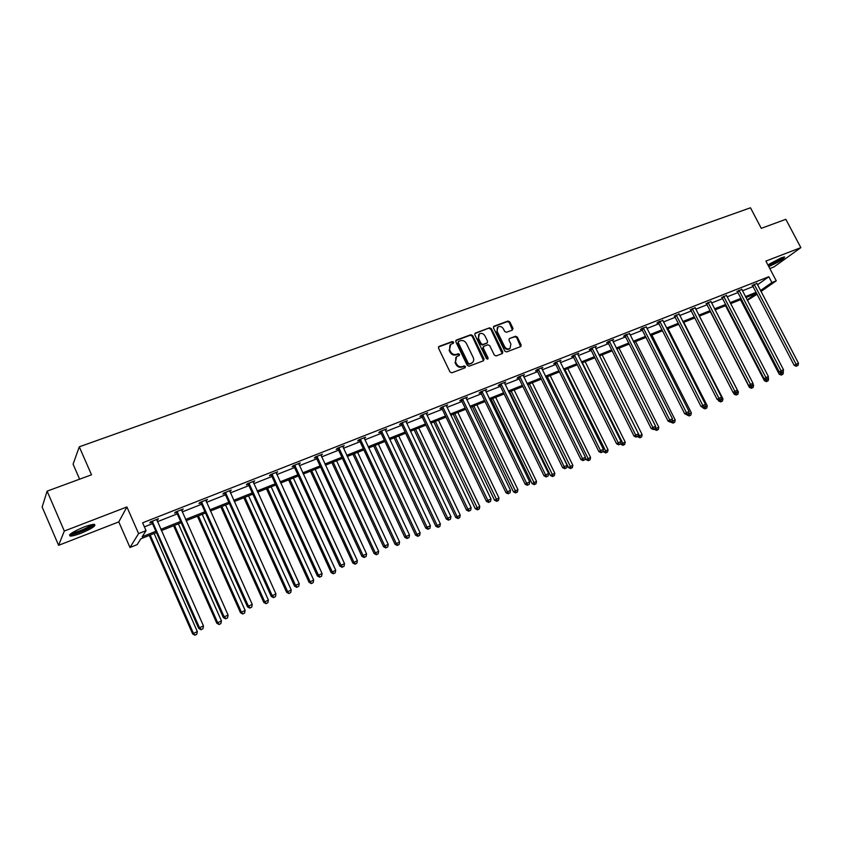<?xml version="1.0" encoding="UTF-8"?>
<svg xmlns="http://www.w3.org/2000/svg" width="843" height="843" viewBox="0 0 843 843"><rect width="100%" height="100%" fill="white"/><g stroke="black" fill="none" stroke-linecap="round" stroke-linejoin="round"><path stroke-width="1.26" d="M453.629 342.132L452.322 341.541L439.14 346.389L438.529 348.159L450.004 371.953L451.89 372.796L465.041 367.79L465.452 366.547L464.145 365.946L462.449 366.589C459.93 367.242 457.939 366.336 456.453 363.87L455.505 361.9L456.621 356.61L459.287 355.472L459.53 354.323L458.223 353.723L456.527 354.355C454.008 354.998 452.006 354.092 450.531 351.626L449.582 349.655L450.668 344.439L453.386 343.27L453.629 342.132M453.176 343.386L451.795 342.068L438.486 346.968M464.967 367.811L463.608 366.452L461.922 367.095L462.449 366.589M459.066 355.577L457.696 354.239L456 354.882L456.527 354.355M767.973 265.05L781.356 257.789L784.633 256.946C784.043 258.843 779.206 261.825 770.133 265.903L768.69 266.42M80.96 533.261C75.923 535.168 72.34 536.116 70.211 536.085C68.02 534.873 72.519 531.891 83.72 527.138C88.747 525.242 92.287 524.314 94.353 524.357C96.492 525.589 92.024 528.561 80.96 533.261M58.599 545.316L42.15 507.001L47.124 491.142L64.31 531.037L58.599 545.316L118.789 521.891L129.98 547.486L138.6 533.587L146.05 530.637L142.151 536.77L155.881 531.301M769.807 268.538L774 266.915L800.85 247.631L765.887 261.088L776.255 280.824L760.987 291.499M47.124 491.142L91.508 474.809L79.284 446.811L750.47 207.789L761.292 228.337L785.834 219.306L800.85 247.631M512.439 330.056L512.987 328.338L509.815 321.9L508.013 321.057L494.04 326.188L493.482 327.916L504.841 351.099L506.664 351.931L520.805 346.526L521.132 344.903L517.286 337.095L515.484 336.252L509.32 338.601L508.993 340.214L510.9 344.102L510.004 348.444C507.855 349.445 506.032 348.791 504.557 346.494L497.085 331.246L497.939 326.979C500.099 325.946 501.933 326.589 503.429 328.896L504.672 331.425L506.485 332.268L512.439 330.056L509.246 322.437L507.444 321.594L493.44 326.747M118.789 521.891L126.914 506.949L64.31 531.037M126.914 506.949L138.6 533.587M757.478 284.797L768.848 276.715L142.615 522.808L146.05 530.637M768.848 276.715L771.903 282.542L776.255 280.824M472.681 335.577L470.837 334.724L456.411 340.035L455.821 341.794L467.254 365.388L469.119 366.231L483.513 360.751L484.082 358.992L472.681 335.577L472.143 336.104L470.299 335.261L455.778 340.604M475.378 333.059L489.572 327.832L491.395 328.686L502.755 351.889L502.417 353.523L496.158 355.936L494.325 355.093L489.709 345.63L487.876 344.787L483.84 346.294L483.26 348.054L488.086 357.927L487.834 359.086L486.39 358.57L474.799 334.797L475.378 333.059L474.841 333.586L489.572 327.832M79.284 446.811L73.099 464.177L79.621 479.182M156.429 532.565L140.876 538.772L137.156 544.62L129.98 547.486M757.046 294.26L747.372 300.34M747.151 299.908L756.55 293.311L745.918 297.547M741.45 299.339L730.607 303.659M726.129 305.44L715.075 309.845M710.575 311.647L699.311 316.136M694.79 317.937L683.294 322.521M678.763 324.323L667.045 329.002M662.493 330.814L650.543 335.577M645.98 337.4L633.788 342.258M629.205 344.081L616.77 349.044M612.166 350.878L599.489 355.936M594.873 357.769L581.923 362.933M577.297 364.777L564.083 370.045M559.436 371.9L545.958 377.274M541.29 379.129L527.539 384.619M522.86 386.484L508.814 392.079M504.125 393.955L489.783 399.666M485.073 401.542L470.436 407.38M465.715 409.266L450.773 415.22M446.021 417.116L430.762 423.197M426.01 425.093L410.425 431.31M405.641 433.207L389.729 439.561M384.935 441.469L368.676 447.949M363.87 449.867L347.253 456.495M342.427 458.413L325.451 465.188M320.614 467.106L303.259 474.029M298.411 475.958L280.677 483.039M275.809 484.978L257.673 492.207M252.805 494.146L234.259 501.543M229.37 503.492L210.402 511.048M205.502 513.008L186.113 520.732M181.203 522.692L161.361 530.605M760.491 290.55L771.903 282.542M160.802 529.341L180.644 521.438M185.555 519.488L204.954 511.764M209.854 509.815L228.822 502.259M233.701 500.32L252.247 492.934M257.126 490.995L275.261 483.777M280.118 481.838L297.864 474.778M302.711 472.849L320.066 465.937M324.903 464.008L341.889 457.243M346.705 455.325L363.322 448.708M368.128 446.801L384.397 440.32M389.181 438.413L405.114 432.08M409.888 430.183L425.473 423.976M430.225 422.08L445.494 415.999M450.236 414.113L465.178 408.16M469.909 406.284L484.546 400.457M489.256 398.581L503.598 392.87M508.287 391.004L522.333 385.409M527.012 383.544L540.774 378.064M545.442 376.21L558.92 370.846M563.567 368.992L576.77 363.733M581.407 361.889L594.347 356.737M598.973 354.903L611.649 349.845M616.254 348.022L628.688 343.069M633.272 341.246L645.464 336.389M650.037 334.566L661.987 329.813M666.539 328.001L678.257 323.333M682.788 321.531L694.284 316.957M698.805 315.156L710.069 310.667M714.569 308.875L725.623 304.471M730.112 302.69L740.955 298.369M745.423 296.599L756.055 292.363M144.395 526.854L152.499 523.651M157.43 521.712L177.283 513.872M182.193 511.933L201.603 504.272M206.503 502.333L225.471 494.852M230.36 492.913L248.917 485.589M253.796 483.671L271.941 476.506M276.81 474.588L294.555 467.58M299.413 465.663L316.778 458.813M321.604 456.895L338.601 450.194M343.428 448.286L360.056 441.721M364.861 439.825L381.131 433.407M385.925 431.511L401.858 425.22M406.632 423.334L422.227 417.18M426.99 415.304L442.269 409.276M447.011 407.401L461.964 401.5M466.695 399.624L481.342 393.85M486.053 391.984L500.405 386.326M505.105 384.471L519.151 378.918M523.84 377.074L537.602 371.637M542.27 369.792L555.758 364.471M560.416 362.638L573.63 357.421M578.266 355.588L591.217 350.477M595.843 348.654L608.53 343.638M613.135 341.815L625.58 336.905M630.174 335.092L642.366 330.277M646.939 328.475L658.899 323.754M663.462 321.963L675.18 317.326M679.721 315.535L691.228 310.993M695.749 309.212L707.024 304.755M711.534 302.985L722.588 298.612M727.077 296.841L737.931 292.563M742.398 290.793L753.041 286.588M752.314 285.482L756.835 283.459M737.193 291.446L741.735 289.412M721.85 297.495L726.413 295.461M706.276 303.628L710.86 301.594M690.48 309.855L695.075 307.821M674.432 316.178L679.047 314.144M658.151 322.595L656.971 323.059L658.636 321.794L662.788 320.561M641.607 329.107L640.417 329.581L642.06 328.327L646.275 327.084M624.821 335.725L623.599 336.209L625.221 334.956L629.5 333.702M607.761 342.448L606.528 342.932L608.119 341.689L613.63 339.518L612.471 340.424M590.448 349.276L589.194 349.771L590.753 348.528L596.349 346.325L595.169 347.253M572.85 356.21L571.575 356.705L573.114 355.483L578.793 353.238L577.603 354.197M554.979 363.249L553.682 363.765L555.189 362.532L560.964 360.267L559.752 361.247M536.812 370.404L535.505 370.931L536.97 369.708L542.839 367.4L541.617 368.412M518.361 377.685L517.022 378.212L518.456 377L524.43 374.65L523.176 375.693M499.604 385.072L498.245 385.609L499.646 384.408L505.716 382.016L504.451 383.091M480.542 392.585L479.161 393.133L480.521 391.932L486.685 389.508L485.41 390.615M461.153 400.225L459.751 400.773L461.079 399.593L467.349 397.127L466.053 398.275M446.347 405.957L447.686 404.872L441.31 407.38L440.025 408.549L441.447 407.991M421.416 415.884L419.962 416.453L421.215 415.293L427.696 412.743L426.358 413.934M401.036 423.913L399.561 424.493L400.773 423.344L407.359 420.752L405.989 421.964M380.309 432.08L378.802 432.68L379.972 431.532L386.674 428.897L385.283 430.12M359.213 440.394L357.695 440.994L358.812 439.867L365.63 437.18L364.208 438.423M337.758 448.845L336.209 449.456L337.284 448.339L344.229 445.61L342.774 446.874M315.925 457.454L314.344 458.076L315.377 456.969L322.437 454.187L320.962 455.473M293.701 466.211L292.099 466.843L293.069 465.757L300.266 462.923L298.749 464.219M271.088 475.125L269.444 475.768L270.371 474.693L277.695 471.806L276.146 473.123M248.053 484.198L246.388 484.851L247.262 483.798L254.712 480.858L253.142 482.196M224.607 493.44L222.91 494.114L223.722 493.06L231.309 490.078L229.707 491.427M200.729 502.849L198.99 503.534L199.749 502.502L207.483 499.456L205.84 500.837M176.398 512.439L174.638 513.134L175.333 512.122L183.205 509.014L181.53 510.415M151.614 522.207L149.822 522.913L150.454 521.912L158.473 518.751L156.766 520.173M157.831 519.752L157.546 519.119M182.488 510.036L182.214 509.404M206.704 500.489L206.43 499.867M230.476 491.121L230.202 490.51M253.827 481.922L253.553 481.321M276.746 472.891L276.472 472.291M299.276 464.019L299.002 463.418M321.394 455.294L321.12 454.704M343.133 446.727L342.859 446.147M364.503 438.318L364.229 437.738M385.493 430.035L385.219 429.466M449.92 345.135L449.582 349.655M456 354.882C453.481 355.525 451.49 354.608 450.014 352.153L449.066 350.182M455.884 357.284L455.505 361.9M461.922 367.095C459.403 367.748 457.401 366.853 455.926 364.387L454.978 362.406M483.555 360.741L472.143 336.104M458.655 341.362L458.234 342.595L468.276 363.291L469.583 363.881L472.101 362.817C473.755 361.499 474.135 359.74 473.229 357.537L466.379 343.428C464.914 340.994 462.933 340.087 460.436 340.709L458.655 341.362M458.276 341.657L458.234 342.595M472.27 362.701L469.045 364.387L467.739 363.797L457.707 343.122M502.217 353.628L490.847 329.213L489.024 328.37M483.345 346.663L482.712 348.57L487.528 358.444L488.086 357.927M487.591 359.192L487.528 358.444M484.915 335.83C483.408 333.491 481.543 332.848 479.34 333.912L478.466 338.222L481.111 343.638L482.955 344.481L487.222 342.848L487.56 341.225L484.915 335.83M478.708 334.502L478.466 338.222M486.927 343.133L482.407 345.008L480.563 344.155L477.928 338.749M497.317 327.548L497.085 331.246M509.435 348.96L510.004 348.444L509.435 348.96C507.286 349.95 505.473 349.308 503.998 347.01L496.527 331.784M520.584 346.631L516.717 337.611L514.915 336.779L509.541 338.486M149.306 535.41L192.657 633.925L197.304 631.523L154.111 533.493M150.18 535.063L193.395 633.251L194.933 635.211L196.788 634.252L195.228 634.948M197.304 631.523L196.788 634.252M194.933 635.211L192.657 633.925M152.815 521.922L152.183 522.923L198.706 628.435L199.485 627.729L152.246 521.206M201.351 629.468L202.942 628.762L201.351 629.468L199.485 627.729L203.469 625.97L156.682 519.457M152.183 522.923L151.066 521.669M198.706 628.435L201.045 629.742M202.942 628.762L203.469 625.97M173.584 525.726L216.799 623.23L221.435 620.838L178.368 523.819M174.512 525.358L217.599 622.534L219.064 624.505L220.919 623.546L219.391 624.22M221.435 620.838L220.919 623.546M219.064 624.505L216.799 623.23M197.42 516.232L240.497 612.735L245.123 610.353L202.204 514.325M198.411 515.832L241.361 612.018L242.763 613.989L244.618 613.04L243.111 613.704M245.123 610.353L244.618 613.04M242.763 613.989L240.497 612.735M177.652 512.133L176.956 513.145L223.332 617.55L224.175 616.823L177.093 511.427M225.998 618.551L227.568 617.866L225.998 618.551L224.175 616.823L228.084 615.095L181.445 509.709M176.956 513.145L175.86 511.912M223.332 617.55L225.661 618.846M227.568 617.866L228.084 615.095M202.035 502.523L201.277 503.556L247.505 606.876L248.411 606.128L201.488 501.817M250.192 607.845L251.72 607.171L250.192 607.845L248.411 606.128L252.247 604.431L205.755 500.141M201.277 503.556L200.191 502.333M247.505 606.876L249.823 608.151M251.72 607.171L252.247 604.431M93.025 524.42C93.383 526.517 75.807 534.388 71.476 534.062L70.612 533.851M69.611 534.789L69.958 534.81C74.469 535.136 92.403 527.455 94.395 524.357M71.94 532.902C75.47 533.134 89.21 527.349 91.434 524.704M768.215 265.503C774.538 263.1 779.754 260.255 783.864 256.999M783.01 257.22C778.869 260.603 773.885 263.258 768.047 265.197M769.385 264.038L781.092 257.895M220.834 506.896L263.775 602.429L268.39 600.058L225.597 504.989M221.878 506.474L264.691 601.691L266.03 603.662L267.874 602.713L266.399 603.367M268.39 600.058L267.874 602.713M266.03 603.662L263.775 602.429M225.977 493.092L225.155 494.135L271.235 596.391L272.184 595.622L225.429 492.396M273.933 597.339L275.44 596.675L273.933 597.339L272.184 595.622L275.956 593.957L229.623 490.742M225.155 494.135L224.08 492.923M271.235 596.391L273.543 597.655M275.44 596.675L275.956 593.957M243.827 497.728L286.631 592.313L291.235 589.942L248.59 495.832M244.934 497.286L287.6 591.554L288.886 593.525L290.719 592.576L289.275 593.23M291.235 589.942L290.719 592.576M288.886 593.525L286.631 592.313M249.475 483.829L248.601 484.894L294.523 586.106L295.535 585.316L248.927 483.134M297.231 587.034L298.717 586.37L297.231 587.034L295.535 585.316L299.233 583.683L253.048 481.511M248.601 484.894L247.536 483.682M294.523 586.106L296.831 587.35M298.717 586.37L299.233 583.683M266.42 488.719L309.086 582.365L313.67 580.005L271.161 486.822M267.579 488.255L310.098 581.586L311.33 583.567L313.164 582.629L311.741 583.261M313.67 580.005L313.164 582.629M311.33 583.567L309.086 582.365M272.552 474.735L271.625 475.81L317.389 576.001L318.454 575.189L272.015 474.051M320.119 576.907L321.573 576.264L320.119 576.907L318.454 575.189L322.089 573.588L276.061 472.449M271.625 475.81L270.571 474.62M317.389 576.001L319.687 577.223M321.573 576.264L322.089 573.588M288.622 479.867L331.141 572.608L335.714 570.247L293.353 477.981M289.823 479.382L332.205 571.807L333.807 573.472L333.375 573.788L335.208 572.85L333.807 573.472M335.714 570.247L335.208 572.85M333.375 573.788L331.141 572.608M295.219 465.8L294.239 466.885L339.845 566.085L340.962 565.253L294.681 465.115M342.585 566.96L344.018 566.327L342.585 566.96L340.962 565.253L344.534 563.672L298.654 463.555M294.239 466.885L293.195 465.705M339.845 566.085L342.142 567.286M344.018 566.327L344.534 563.672M310.445 471.163L352.817 563.008L357.369 560.658L315.156 469.288M311.689 470.668L353.923 562.186L355.493 563.851L355.04 564.178L356.863 563.24L355.493 563.851M357.369 560.658L356.863 563.24M355.04 564.178L352.817 563.008M317.484 457.022L316.462 458.128L361.91 556.338L363.07 555.484L316.957 456.348M364.661 557.191L366.062 556.57L364.661 557.191L363.07 555.484L366.579 553.946L320.856 454.809M316.462 458.128L315.419 456.948M361.91 556.338L364.187 557.529M366.062 556.57L366.579 553.946M331.889 462.617L374.113 553.577L378.655 551.238L336.589 460.742M333.175 462.101L375.272 552.745L376.8 554.399L376.336 554.726L378.149 553.798L376.8 554.399M378.655 551.238L378.149 553.798M376.336 554.726L374.113 553.577M339.371 448.402L338.285 449.519L383.576 546.77L384.787 545.895L338.844 447.728M386.336 547.592L387.717 546.991L386.336 547.592L384.787 545.895L388.233 544.378L342.679 446.221M338.285 449.519L337.263 448.36M383.576 546.77L385.852 547.939M387.717 546.991L388.233 544.378M352.964 454.219L395.04 544.304L399.571 541.986L357.653 452.343M354.302 453.682L396.252 543.45L397.738 545.105L397.253 545.442L399.076 544.515L397.738 545.105M399.571 541.986L399.076 544.515M397.253 545.442L395.04 544.304M373.691 445.947L415.62 535.2L420.141 532.881L378.37 444.092M375.072 445.399L416.863 534.325L418.328 535.969L417.833 536.317L419.635 535.389L418.328 535.969M420.141 532.881L419.635 535.389M417.833 536.317L415.62 535.2M394.071 437.823L435.852 526.232L440.352 523.935L398.728 435.968M395.493 437.264L437.138 525.358L438.571 526.991L438.054 527.349L439.856 526.422L438.571 526.991M440.352 523.935L439.856 526.422M438.054 527.349L435.852 526.232M414.113 429.835L455.747 517.433L460.236 515.126L418.76 427.981M415.578 429.256L457.075 516.527L458.466 518.16L457.939 518.519L459.73 517.602L458.466 518.16M460.236 515.126L459.73 517.602M457.939 518.519L455.747 517.433M433.829 421.974L475.304 508.761L479.783 506.474L438.455 420.13M435.325 421.384L478.034 509.478L477.486 509.846L479.277 508.93L478.034 509.478M479.783 506.474L479.277 508.93M477.486 509.846L475.304 508.761M453.218 414.25L494.546 500.247L499.003 497.971L457.833 412.406M454.756 413.628L497.286 500.942L496.727 501.311L498.508 500.405L497.286 500.942M499.003 497.971L498.508 500.405M496.727 501.311L494.546 500.247M472.301 406.642L513.471 491.869L517.918 489.593L476.906 404.798M473.871 406.01L516.222 492.544L515.642 492.913L517.423 492.006L516.222 492.544M517.918 489.593L517.423 492.006M515.642 492.913L513.471 491.869M491.079 399.15L532.091 483.619L536.527 481.353L495.663 397.327M492.681 398.518L534.852 484.282L534.262 484.662L536.032 483.756L534.852 484.282M536.527 481.353L536.032 483.756M534.262 484.662L532.091 483.619M509.551 391.784L550.416 475.505L554.831 473.25L514.125 389.961M511.185 391.131L553.177 476.147L552.576 476.537L554.336 475.631L553.177 476.147M554.831 473.25L554.336 475.631M552.576 476.537L550.416 475.505M527.739 384.534L568.445 467.517L572.85 465.273L532.291 382.722M529.404 383.871L571.217 468.15L570.595 468.539L572.355 467.644L571.217 468.15M572.85 465.273L572.355 467.644M570.595 468.539L568.445 467.517M360.867 439.93L359.74 441.058L404.861 537.37L406.115 536.475L360.34 439.266M407.633 538.171L408.992 537.571L407.633 538.171L406.115 536.475L409.498 534.989L364.113 437.78M359.74 441.058L358.749 439.93M404.861 537.37L407.127 538.519M408.992 537.571L409.498 534.989M381.995 431.595L380.825 432.744L425.778 528.129L427.085 527.223L381.479 430.942M428.56 528.909L429.888 528.319L428.56 528.909L427.085 527.223L430.404 525.758L385.177 429.487M380.825 432.744L379.856 431.648M425.778 528.129L428.044 529.267M429.888 528.319L430.404 525.758M402.764 423.418L401.542 424.566L446.337 519.046L447.686 518.129L402.248 422.764M449.129 519.804L450.436 519.225L449.129 519.804L447.686 518.129L450.952 516.685L405.883 421.331M401.542 424.566L400.604 423.492M446.337 519.046L448.592 520.173M450.436 519.225L450.952 516.685M423.175 415.367L421.921 416.526L466.548 510.12L467.928 509.183L422.67 414.724M469.351 510.858L470.636 510.289L469.351 510.858L467.928 509.183L471.142 507.76L426.242 413.312M421.921 416.526L421.005 415.483M466.548 510.12L468.792 511.227M470.636 510.289L471.142 507.76M443.249 407.454L441.953 408.623L486.422 501.343L487.844 500.394L442.744 406.811M489.225 502.059L490.489 501.501L489.225 502.059L487.844 500.394L490.995 498.993L446.263 405.43M441.953 408.623L441.068 407.601M486.422 501.343L488.655 502.439M490.489 501.501L490.995 498.993M462.986 399.677L461.658 400.857L505.958 492.712L507.412 491.754L462.491 399.045M508.761 493.408L510.004 492.86L508.761 493.408L507.412 491.754L510.521 490.373L465.947 397.675M461.658 400.857L460.784 399.856M505.958 492.712L508.181 493.798M510.004 492.86L510.521 490.373M482.407 392.027L481.037 393.217L525.168 484.23L526.654 483.25L481.911 391.394M527.981 484.904L529.204 484.367L527.981 484.904L526.654 483.25L529.71 481.901L485.315 390.056M481.037 393.217L480.183 392.237M525.168 484.23L527.381 485.294M529.204 484.367L529.71 481.901M501.501 384.492L500.099 385.694L544.051 475.884L545.579 474.894L501.005 383.871M546.886 476.548L548.087 476.01L546.886 476.548L545.579 474.894L548.593 473.566L504.356 382.553M500.099 385.694L499.267 384.735M544.051 475.884L546.264 476.938M548.087 476.01L548.593 473.566M520.289 377.095L518.845 378.296L562.639 467.675L564.199 466.674L519.794 376.473M565.474 468.318L566.654 467.791L565.474 468.318L564.199 466.674L567.16 465.368L523.092 375.177M518.845 378.296L518.034 377.358M562.639 467.675L564.842 468.719M566.654 467.791L567.16 465.368M538.772 369.803L537.297 371.025L580.922 459.593L582.513 458.581L538.287 369.192M583.756 460.225L584.916 459.709L583.756 460.225L582.513 458.581L585.421 457.296L541.533 367.917M537.297 371.025L536.506 370.098M580.922 459.593L583.114 460.626M584.916 459.709L585.421 457.296M585.305 457.854L586.201 459.667L590.585 457.433L550.184 375.588M547.328 376.726L588.962 460.278L588.34 460.668L590.089 459.772L588.962 460.278M590.585 457.433L590.089 459.772M588.34 460.668L586.201 459.667M556.96 362.638L555.463 363.86L598.909 451.648L600.532 450.626L556.475 362.026M601.754 452.259L602.893 451.753L601.754 452.259L600.532 450.626L603.398 449.361L559.668 360.772M555.463 363.86L554.673 362.954M598.909 451.648L601.101 452.67M602.893 451.753L603.398 449.361M603.093 450.784L603.662 451.932L608.035 449.698L567.782 368.57M564.979 369.687L606.433 452.522L605.801 452.923L607.55 452.027L606.433 452.522M608.035 449.698L607.55 452.027M605.801 452.923L603.662 451.932M574.863 355.577L573.324 356.81L616.612 443.829L618.267 442.796L574.389 354.977M619.457 444.43L620.585 443.924L619.457 444.43L618.267 442.796L621.08 441.553L577.529 353.744M573.324 356.81L572.566 355.915M616.612 443.829L618.794 444.841M620.585 443.924L621.08 441.553M620.606 443.797L620.859 444.314L625.221 442.101L585.126 361.658M582.365 362.764L623.641 444.893L622.988 445.294L624.726 444.409L623.641 444.893M625.221 442.101L624.726 444.409M622.988 445.294L620.859 444.314M592.481 348.633L590.922 349.877L634.031 436.137L635.717 435.093L592.007 348.033M636.876 436.716L637.982 436.221L636.876 436.716L635.717 435.093L638.488 433.871L639.437 435.799L642.134 434.609L602.197 354.85M595.095 346.821L638.488 433.871L637.982 436.221M590.922 349.877L590.163 348.991M634.031 436.137L636.202 437.127M637.614 436.453L639.437 435.799L640.575 437.38L639.911 437.78L641.649 436.906L640.575 437.38M642.134 434.609L641.649 436.906M639.911 437.78L637.793 436.811M609.826 341.794L608.235 343.038L651.186 428.56L652.893 427.506L609.352 341.204M654.031 429.119L655.116 428.644L654.031 429.119L652.893 427.506L655.622 426.305L612.397 340.003M608.235 343.038L607.497 342.184M651.186 428.56L653.346 429.54M655.116 428.644L655.622 426.305M654.305 429.119L658.794 427.232L619.004 348.148M655.454 427.053L657.245 429.983L656.581 430.394L658.309 429.509L657.245 429.983M658.794 427.232L658.309 429.509M656.581 430.394L654.463 429.435M626.907 335.071L625.285 336.315L668.056 421.1L669.795 420.046L626.433 334.481M670.912 421.648L671.987 421.173L670.912 421.648L669.795 420.046L672.482 418.855L629.436 333.301M625.285 336.315L624.558 335.472M668.056 421.1L670.217 422.08M671.987 421.173L672.482 418.855M670.733 421.848L675.201 419.972L635.559 341.552M672.166 420.309L673.673 422.691L672.988 423.112L674.716 422.238L673.673 422.691M675.201 419.972L674.716 422.238M672.988 423.112L670.891 422.164M643.715 328.443L642.071 329.697L684.685 413.765L686.444 412.691L643.251 327.853M687.53 414.292L688.594 413.829L687.53 414.292L686.444 412.691L689.079 411.521L646.202 326.694M642.071 329.697L641.354 328.865M684.685 413.765L686.824 414.724M688.594 413.829L689.079 411.521M686.897 414.693L691.355 412.817L651.871 335.05M688.626 413.66L689.837 415.525L689.153 415.936L690.87 415.062L689.837 415.525M691.355 412.817L690.87 415.062M689.153 415.936L687.056 414.998M660.28 321.91L658.604 323.175L701.039 406.537L702.83 405.451L659.816 321.331M703.894 407.053L704.938 406.589L703.894 407.053L702.83 405.451L705.433 404.303L662.724 320.192M658.604 323.175L657.909 322.353M701.039 406.537L703.178 407.485M704.938 406.589L705.433 404.303M702.63 407.243L702.988 407.949L707.266 405.778L667.941 328.644M704.664 406.758L705.77 408.455L705.075 408.876L706.792 408.001L705.77 408.455M707.266 405.778L706.792 408.001M705.075 408.876L702.988 407.949M676.581 315.493L674.895 316.757L717.161 399.413L718.963 398.328L676.128 314.913M720.017 399.919L721.039 399.466L720.017 399.919L718.963 398.328L721.534 397.201L678.994 313.786M674.895 316.757L674.2 315.946M717.161 399.413L719.29 400.351M721.039 399.466L721.534 397.201M718.088 399.824L718.689 400.994L722.946 398.834L683.778 322.332M720.407 399.845L721.471 401.489L720.765 401.911L722.472 401.047L721.471 401.489M722.946 398.834L722.472 401.047M720.765 401.911L718.689 400.994M692.651 309.16L690.933 310.424L733.031 392.406L734.864 391.31L692.198 308.58M735.886 392.901L736.898 392.448L735.886 392.901L734.864 391.31L737.383 390.193L695.011 307.474M690.933 310.424L690.248 309.623M733.031 392.406L735.149 393.333M736.898 392.448L737.383 390.193M733.315 392.532L734.148 394.155L738.394 391.995L699.374 316.104M735.897 393.007L736.93 394.629L736.213 395.051L737.92 394.197L736.93 394.629M738.394 391.995L737.92 394.197M736.213 395.051L734.148 394.155M708.468 302.922L706.729 304.197L748.658 385.504L750.512 384.397L708.015 302.352M751.513 385.978L752.514 385.536L751.513 385.978L750.512 384.397L752.999 383.302L710.797 301.257M706.729 304.197L706.065 303.406M748.658 385.504L750.776 386.421M752.514 385.536L752.999 383.302M710.354 311.731L749.385 387.401L753.61 385.262L752.883 383.839M751.145 386.252L752.167 387.875L751.44 388.296L753.136 387.443L752.167 387.875M753.61 385.262L753.136 387.443M751.44 388.296L749.385 387.401M724.063 296.778L722.303 298.053L764.064 378.697L765.939 377.59L723.61 296.209M766.919 379.16L767.899 378.728L766.919 379.16L765.939 377.59L768.384 376.505L726.35 295.134M722.303 298.053L721.64 297.273M764.064 378.697L766.224 379.677L768.616 378.623L768.131 377.685M767.899 378.728L768.384 376.505M725.528 305.682L764.401 380.751L766.224 379.677L767.183 381.215L766.456 381.637L768.142 380.783L767.183 381.215M768.616 378.623L768.142 380.783M766.456 381.637L764.401 380.751M739.427 290.719L737.636 292.005L779.238 371.995L781.124 370.878L738.974 290.161M782.093 372.448L783.052 372.016L782.093 372.448L781.124 370.878L783.537 369.814L741.671 289.096M737.636 292.005L736.993 291.235M779.238 371.995L781.335 372.891M783.052 372.016L783.537 369.814M740.481 299.718L779.195 374.197L783.4 372.079L783.147 371.594M780.808 372.669L781.977 374.65L781.24 375.082L782.926 374.229L781.977 374.65M783.4 372.079L782.926 374.229M781.24 375.082L779.195 374.197M754.559 284.755L752.757 286.04L794.19 365.388L796.098 364.271L754.116 284.196M797.035 365.83L797.994 365.409L797.035 365.83L796.098 364.271L798.479 363.217L756.772 283.153M752.757 286.04L752.114 285.282M794.19 365.388L796.277 366.284M797.994 365.409L798.479 363.217M451.795 342.068L452.322 341.541M463.608 366.452L464.145 365.946M457.696 354.239L458.223 353.723M450.014 352.153L450.531 351.626M455.926 364.387L456.453 363.87M438.623 346.916L439.14 346.389M483.534 359.497L484.082 358.992M455.894 340.561L456.411 340.035M470.299 335.261L470.837 334.724M467.739 363.797L468.276 363.291M469.045 364.387L469.583 363.881M470.815 363.712L471.353 363.207M490.847 329.213L491.395 328.686M502.196 352.406L502.755 351.889M482.712 348.57L483.26 348.054M480.563 344.155L481.111 343.638M482.407 345.008L482.955 344.481M486.432 343.491L486.991 342.975M503.998 347.01L504.557 346.494M514.915 336.779L515.484 336.252M516.717 337.611L517.286 337.095M520.553 345.419L521.132 344.903M493.492 326.726L494.04 326.188M507.444 321.594L508.013 321.057M509.246 322.437L509.815 321.9M512.418 328.865L512.987 328.338M152.446 521.395L151.814 522.397M177.293 511.606L176.587 512.628M201.677 502.006L200.919 503.039M225.608 492.575L224.796 493.619M249.117 483.324L248.242 484.377M272.194 474.23L271.267 475.304M294.871 465.294L293.891 466.39M317.137 456.527L316.104 457.633M339.023 447.907L337.938 449.024M360.519 439.435L359.392 440.573M381.647 431.121L380.478 432.259M402.417 422.933L401.205 424.092M422.838 414.893L421.584 416.052M442.912 406.979L441.616 408.16M462.659 399.203L461.321 400.393M482.07 391.563L480.71 392.754M501.174 384.039L499.773 385.24M519.962 376.631L518.519 377.843M538.445 369.35L536.98 370.572M556.643 362.184L555.137 363.417M574.547 355.135L573.008 356.368M592.165 348.191L590.606 349.434M609.51 341.362L607.919 342.606M626.591 334.639L624.969 335.883M643.409 328.011L641.765 329.265M659.974 321.489L658.299 322.753M676.276 315.061L674.59 316.336M692.345 308.738L690.628 310.003M708.173 302.5L706.434 303.775M723.758 296.367L721.998 297.642M739.121 290.308L737.34 291.594M754.264 284.344L752.462 285.629M471.564 363.333L472.101 362.817M486.674 343.375L487.222 342.848"/></g></svg>
